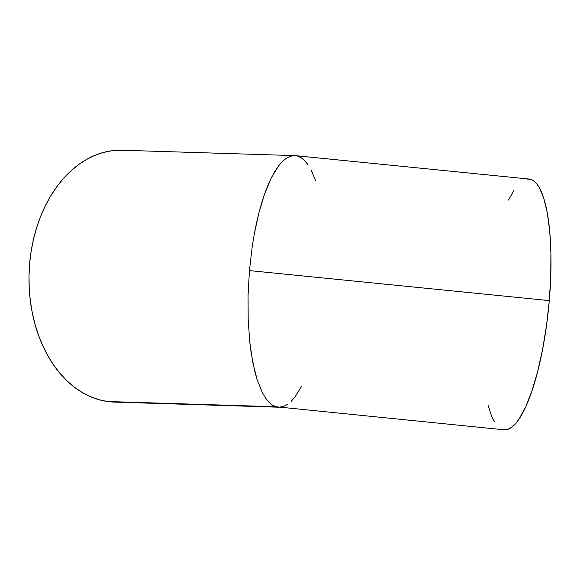 <?xml version="1.0" encoding="UTF-8"?>
<svg xmlns="http://www.w3.org/2000/svg" width="580" height="580" viewBox="0 0 580 580"><rect width="100%" height="100%" fill="white"/><g stroke="black" fill="none" stroke-linecap="round" stroke-linejoin="round"><path stroke-width="0.87" d="M294.647 155.607L122.206 150.242A125.99 89.269 91.8 0 0 29.283 268.562A125.99 89.269 91.8 0 0 107.539 401.512L276.051 406.754L107.539 401.512A125.99 89.269 91.8 0 0 114.369 402.092L278.951 407.218L276.051 406.754L504.107 429.795A125.99 32.139 -84.3 0 0 549.289 300.614L249.444 270.592L248.066 295.249L248.175 319.377L249.77 342.048L251.104 352.56L254.794 371.439L257.114 379.617L262.573 393.073L265.676 398.213L268.975 402.237L272.44 405.094L276.051 406.754L272.44 405.094L268.975 402.237L265.676 398.213L262.573 393.073L257.114 379.617L252.786 362.391L249.77 342.048L248.175 319.377L248.066 295.249L249.444 270.592L549.289 300.614A125.99 32.139 -84.3 0 0 529.214 179.068L295.438 155.657M287.361 404.499L283.548 406.457L278.951 407.218M301.542 386.432L294.93 397.053L291.167 401.353M311.025 169.751L315.68 180.757M297.547 156.071L301.158 157.731L304.623 160.588L307.929 164.604M252.256 246.34L249.444 270.592L252.256 246.34L254.17 234.668L252.256 246.34M256.404 223.445L254.17 234.668L258.919 212.78L256.404 223.445M261.711 202.775L258.919 212.78L264.741 193.531L261.711 202.775M267.982 185.129L264.741 193.531L271.411 177.654L267.982 185.129M274.978 171.18L271.411 177.654L278.668 165.764L274.978 171.18M282.431 161.465L278.668 165.764L282.431 161.465L286.237 158.326L282.431 161.465M290.051 156.368L286.237 158.326L290.051 156.368L293.835 155.614L290.051 156.368M527.401 179.09L530.548 179.314L533.564 180.75L536.413 183.374L539.074 187.166L543.721 198.092L547.324 213.099L549.76 231.623L550.913 252.938L550.753 276.232L549.289 300.614L546.563 325.141L542.691 348.87L537.82 370.895L532.128 390.362L525.85 406.529L519.216 418.774L515.845 423.27L512.481 426.619L509.16 428.794L504.063 429.787M494.247 421.689L491.796 416.774L487.99 405.101M508.522 200.071L514.097 190.088M129.035 150.822L120.292 150.206L111.527 150.807L102.834 152.612L94.286 155.614L85.971 159.768L77.966 165.046L70.347 171.397L63.191 178.756L56.572 187.05L50.54 196.2L45.16 206.125L40.484 216.724L36.562 227.896L33.43 239.533L31.11 251.524L29.623 263.748L29 276.094L29.232 288.441L30.327 300.665L32.262 312.656L35.032 324.3L38.599 335.479L42.934 346.086L47.995 356.019L53.737 365.183L60.095 373.484L67.019 380.857L74.428 387.215L82.266 392.508L90.451 396.676L98.904 399.692L107.539 401.512L114.441 402.092"/></g></svg>
